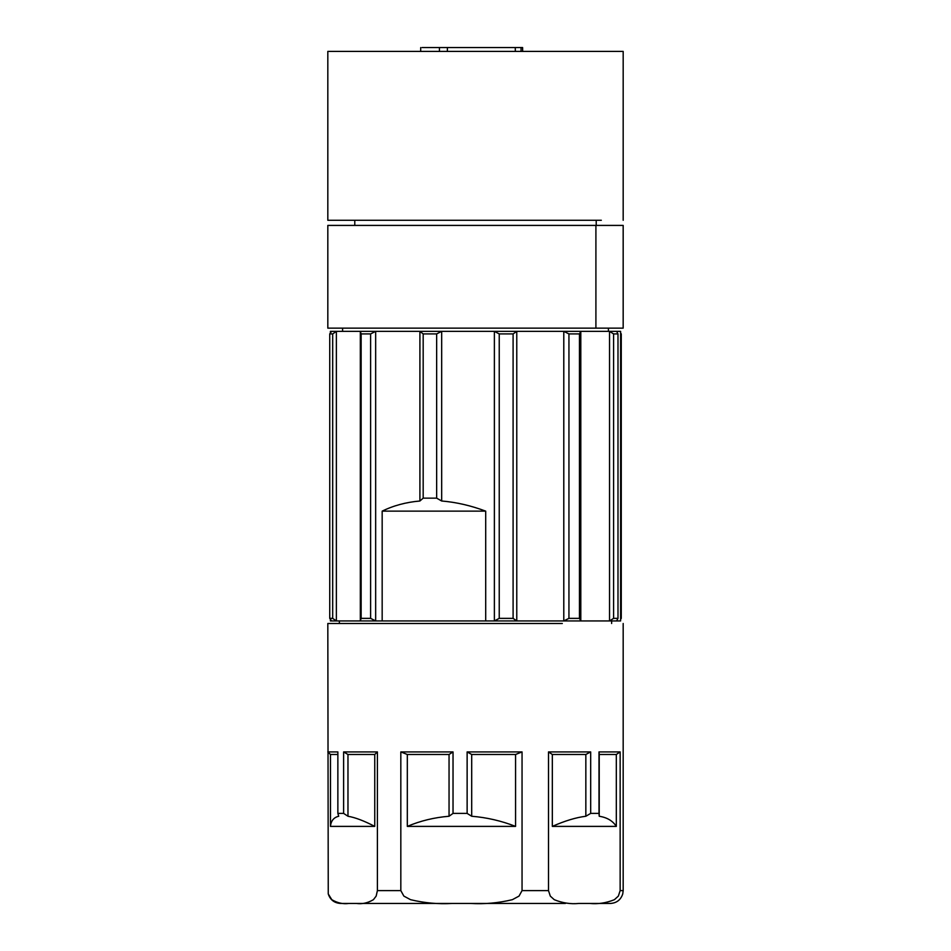 <?xml version="1.0" encoding="UTF-8"?>
<svg xmlns="http://www.w3.org/2000/svg" width="951" height="951" viewBox="0 0 951 951"><rect width="100%" height="100%" fill="white"/><g stroke="black" fill="none" stroke-linecap="round" stroke-linejoin="round"><path stroke-width="1.43" d="M601.329 220.275L327.822 220.275L327.822 51.402L623.178 51.402L623.178 220.275M327.822 328.143L327.822 225.411L623.178 225.411L623.178 328.143L595.908 328.143L595.908 225.411M515.335 51.402L515.264 47.55L439.445 47.55L439.445 51.402M515.264 47.55L522.61 47.55L522.646 51.402M517.296 47.55L515.525 47.55M327.833 328.143L595.908 328.143M439.445 47.55L422.089 47.55M447.41 47.55L447.362 51.402M623.167 328.143L623.167 225.411M616.617 331.352L617.984 333.92L613.597 333.92L609.543 331.352L609.543 620.932L620.611 620.932L620.611 331.352L441.68 331.352L441.68 500.999C456.29 502.211 470.959 505.599 485.699 511.139L485.699 620.932L330.389 620.932L330.389 619.267M562.303 623.499L327.822 623.499L328.25 893.916C330.247 899.896 334.372 903.07 340.66 903.45L348.827 903.45C343.156 904.27 337.474 903.01 331.792 899.682L328.25 893.916M360.322 751.92L377.404 751.92L343.62 751.92L343.62 813.402L337.867 813.402L337.867 751.92L327.822 751.92L330.472 754.488L337.867 754.488M343.62 751.92L347.971 754.488L374.753 754.488L377.404 751.92L377.404 890.611L376.156 896.104L373.422 899.682C367.752 903.01 362.069 904.27 356.399 903.45L452.189 903.45C438.304 904.27 424.419 903.01 410.547 899.682L403.866 896.104L400.823 890.611L377.404 890.611M400.823 751.92L407.313 754.488L449.05 754.488L453.033 751.92L400.823 751.92L400.823 890.611M453.033 751.92L453.033 813.402L467.131 813.402L467.131 751.92L471.696 754.488L515.573 754.488L522.051 751.92L467.131 751.92M522.051 751.92L522.051 890.611L519.02 896.104L512.339 899.682C498.455 903.01 484.57 904.27 470.686 903.45L565.393 903.45M548.501 751.92L552.329 754.488L585.84 754.488L590.678 751.92L548.501 751.92L548.501 890.611L522.051 890.611M590.678 751.92L590.678 813.402L598.999 813.402L598.999 751.92L599.225 754.488L616.319 754.488L620.147 751.92L598.999 751.92M613.133 751.92L620.147 751.92L620.147 890.611L618.352 896.104L614.405 899.682C606.203 903.01 597.989 904.27 589.798 903.45L610.34 903.45C616.628 903.07 620.765 899.896 622.75 893.916L623.178 890.611L620.147 890.611M623.178 623.499L623.178 890.611M592.639 903.45L578.862 903.45C570.648 904.27 562.445 903.01 554.243 899.682L550.296 896.104L548.501 890.611M385.607 903.45L372.138 903.45M374.753 754.488L374.753 826.395L330.472 826.395C330.984 820.844 333.73 817.468 338.711 816.255L337.867 813.402M374.753 826.395C364.102 820.844 355.175 817.468 347.971 816.255L343.62 813.402M449.05 754.488L449.05 816.255L453.033 813.402M515.573 754.488L515.573 826.395C501.355 820.844 486.734 817.468 471.696 816.255L467.131 813.402M449.05 816.255C434.274 817.468 420.366 820.844 407.313 826.395L515.573 826.395M585.84 754.488L585.84 816.255L590.678 813.402M616.319 754.488L616.319 826.395C612.753 820.844 607.059 817.468 599.225 816.255L598.999 813.402M585.84 816.255C576.056 817.468 564.882 820.844 552.329 826.395L616.319 826.395M356.399 903.45L348.827 903.45M470.686 903.45L452.189 903.45M447.505 903.45L528.34 903.45M613.597 333.92L613.597 618.364L609.543 620.932L580.799 620.932L579.468 618.364L568.936 618.364L568.936 333.92L563.788 331.352L563.788 620.932L516.773 620.932L513.1 618.364L499.239 618.364L499.239 333.92L494.377 331.352L494.377 620.932L485.699 620.932M568.936 333.92L579.468 333.92L580.799 331.352L580.799 620.932L563.788 620.932L568.936 618.364M499.239 333.92L513.1 333.92L516.773 331.352L516.773 620.932L494.377 620.932L499.239 618.364M423.183 333.92L436.652 333.92L441.68 331.352L419.914 331.352L423.183 333.92L423.183 498.146L436.652 498.146L441.68 500.999M485.699 511.139L382.171 511.139C393.476 505.587 406.053 502.211 419.914 500.999L419.914 331.352L360.334 331.352L361.142 333.92L361.142 618.364L370.617 618.364L370.617 333.92L361.142 333.92M370.617 618.364L375.657 620.932L375.657 331.352L370.617 333.92M361.142 618.364L360.334 620.932L360.334 331.352L331.626 331.352L329.735 333.92L329.735 618.364L332.684 618.364L332.684 333.92L329.735 333.92M332.684 618.364L336.381 620.932L336.381 331.352L332.684 333.92M620.611 333.016L621.265 333.92L621.265 618.364L620.611 619.267M617.984 333.92L617.984 618.364L613.597 618.364M616.617 620.932L617.984 618.364M579.468 333.92L579.468 618.364M513.1 333.92L513.1 618.364M436.652 333.92L436.652 498.146M331.626 620.932L329.735 618.364M419.914 500.999L423.183 498.146M599.225 754.488L599.225 816.255M552.329 754.488L552.329 826.395M471.696 754.488L471.696 816.255M407.313 754.488L407.313 826.395M347.971 754.488L347.971 816.255M330.472 754.488L330.472 826.395M331.626 331.352L330.389 331.352L330.389 333.016M382.171 511.139L382.171 620.932M596.218 220.275L596.218 225.411M354.782 220.275L354.782 225.411M521.041 51.402L521.041 47.55M420.711 47.55L420.675 51.402M611.624 620.932L611.624 623.499M339.376 620.932L339.376 623.499M342.586 331.352L342.586 328.143M608.414 331.352L608.414 328.143"/></g></svg>
